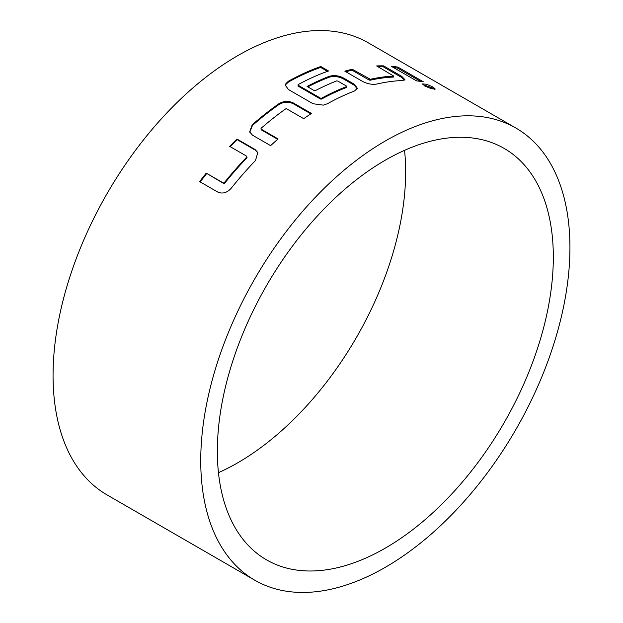 <?xml version="1.0" encoding="UTF-8"?>
<svg xmlns="http://www.w3.org/2000/svg" width="623" height="623" viewBox="0 0 623 623"><rect width="100%" height="100%" fill="white"/><g stroke="black" fill="none" stroke-linecap="round" stroke-linejoin="round"><path stroke-width="0.93" d="M434.488 89.291L432.642 87.999L422.885 84.603M424.824 86.036L431.373 88.723L435.259 89.05L433.04 87.056L426.537 84.237L422.643 83.926L424.824 86.036M327.464 71.365L320.643 67.424A260.017 150.12 120 0 0 288.433 82.049L285.918 84.424L285.482 85.834M357.244 88.77L354.199 85.172L343.343 78.903C338.46 76.442 333.687 75.905 329.022 77.283A260.017 150.12 120 0 0 307.824 86.885M346.536 86.589L346.411 87.5A260.017 150.12 120 0 0 321.577 99.073L320.549 99.057L298.059 86.075L298.082 84.627A261.06 150.727 120 0 1 328.539 70.983L320.783 66.505A261.06 150.727 120 0 0 288.449 81.185L285.918 83.568L285.443 85.359L288.449 89.556L313.003 103.73L323.282 105.139L327.472 103.722A261.06 150.727 120 0 1 354.471 90.997L357.361 88.326L354.347 84.245L343.491 77.984C338.663 75.531 333.881 74.994 329.139 76.372A261.06 150.727 120 0 0 307.053 86.441L314.802 90.919A261.06 150.727 120 0 1 336.708 80.92L337.736 81.021L346.528 86.099L346.536 86.589A261.06 150.727 120 0 0 321.6 98.208L320.565 98.193L298.082 85.211L298.082 84.627M385.341 548.108A237.565 137.161 120 0 0 540.538 338.756A237.565 137.161 120 0 0 504.124 148.391A237.565 137.161 120 0 0 385.341 160.158A237.565 137.161 120 0 0 230.144 369.501A237.565 137.161 120 0 0 266.558 559.875A237.565 137.161 120 0 0 385.341 548.108M218.455 472.662A237.565 137.161 120 0 0 237.659 462.842A237.565 137.161 120 0 0 404.545 150.338M278.925 103.706A261.06 150.727 120 0 0 252.253 124.748L249.667 131.835L252.525 135.207L270.616 145.65A261.06 150.727 120 0 1 278.084 138.929L261.029 129.078L261.014 128.346A261.06 150.727 120 0 1 285.646 108.908L286.681 108.838L303.736 118.689A261.06 150.727 120 0 1 311.461 113.433L293.371 102.982C288.519 100.669 283.706 100.91 278.925 103.706L279.003 104.508A260.017 150.12 120 0 0 252.44 125.464L252.253 124.748M229.692 146.382L246.755 156.225L246.794 157.027A261.06 150.727 120 0 0 224.28 182.718L223.314 182.975L206.26 173.124A261.06 150.727 120 0 0 199.633 181.597L217.723 192.048C222.489 194.111 226.959 192.865 231.141 188.31A261.06 150.727 120 0 1 255.5 160.5L257.79 152.534L255.033 149.465L236.942 139.022A261.06 150.727 120 0 0 229.692 146.382M515.867 128.042L368.193 42.777A261.06 150.727 120 0 0 237.659 55.712A261.06 150.727 120 0 0 67.113 285.762A261.06 150.727 120 0 0 107.133 494.958L254.807 580.223A261.06 150.727 120 0 0 385.341 567.288A261.06 150.727 120 0 0 555.887 337.238A261.06 150.727 120 0 0 515.867 128.042A261.06 150.727 120 0 0 385.341 140.969A261.06 150.727 120 0 0 214.795 371.028A261.06 150.727 120 0 0 254.807 580.223M376.642 65.937L393.752 76.099A261.06 150.727 120 0 0 370.35 79.292L352.275 69.262A261.06 150.727 120 0 0 344.815 71.154L362.905 81.605C367.741 84.004 372.476 84.798 377.11 83.996A261.06 150.727 120 0 1 402.442 80.538L404.903 79.658L401.695 76.31L383.604 65.867A261.06 150.727 120 0 0 376.642 65.937M391.306 66.287L416.639 80.912A261.06 150.727 120 0 1 423.258 81.738L397.933 67.113A261.06 150.727 120 0 0 391.306 66.287M420.548 81.34L397.536 68.063L397.933 67.113M397.536 68.063A260.017 150.12 120 0 0 393.401 67.494M370.35 79.292L370.132 80.235A260.017 150.12 120 0 1 393.44 77.057L393.752 76.099M370.132 80.235L369.12 80.048L369.338 79.113M369.12 80.048L352.065 70.204L352.275 69.262M352.065 70.204A260.017 150.12 120 0 0 345.843 71.754M404.561 80.071L401.352 77.26L401.695 76.31M401.352 77.26L383.262 66.817L383.604 65.867M383.262 66.817A260.017 150.12 120 0 0 378.192 66.825M298.082 85.211L298.059 86.075M320.565 98.193L320.549 99.057M321.6 98.208L321.577 99.073M329.139 76.372L329.022 77.283M343.491 77.984L343.343 78.903M354.347 84.245L354.199 85.172M288.449 81.185L288.433 82.049M320.783 66.505L320.643 67.424M252.44 125.464L249.792 132.193M277.663 139.295L261.208 129.802L261.029 129.078M310.815 113.853L293.417 103.807L293.371 102.982M293.417 103.807C288.519 101.494 283.714 101.728 279.003 104.508M246.794 157.027L246.755 156.225M247.066 157.658A260.017 150.12 120 0 0 224.654 183.24L224.28 182.718M224.654 183.24L223.688 183.497L223.314 182.975M223.688 183.497L206.26 173.124M206.634 173.653A260.017 150.12 120 0 0 200.17 181.908M257.938 152.97L255.033 149.465M255.282 150.127L237.192 139.677L236.942 139.022M237.192 139.677A260.017 150.12 120 0 0 230.261 146.709"/></g></svg>
